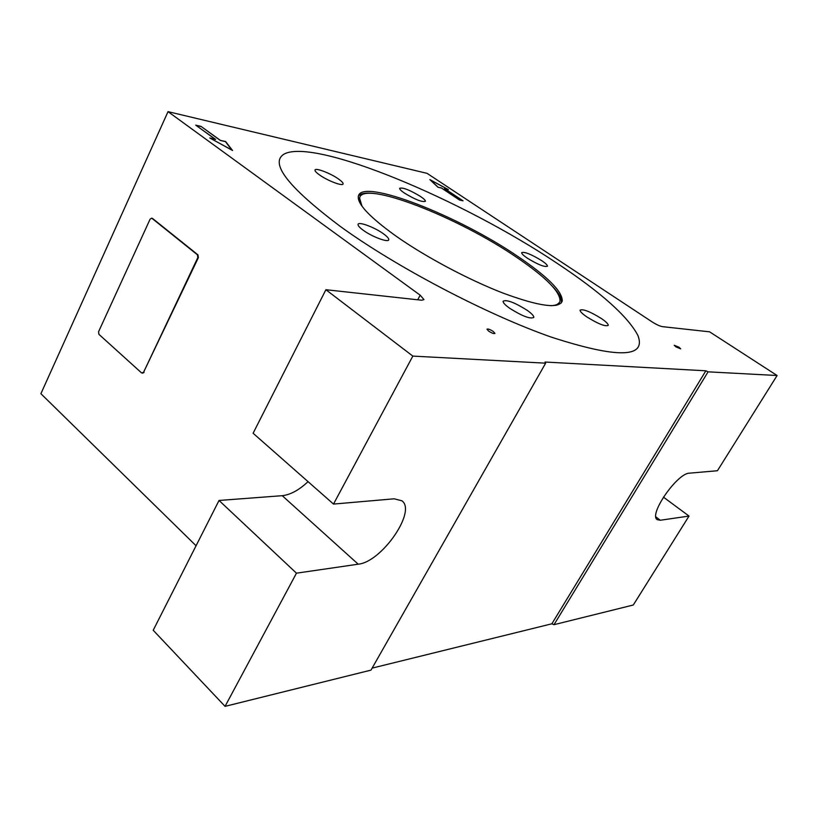 <?xml version="1.0" encoding="UTF-8"?>
<svg xmlns="http://www.w3.org/2000/svg" width="818" height="818" viewBox="0 0 818 818"><rect width="100%" height="100%" fill="white"/><g stroke="black" fill="none" stroke-linecap="round" stroke-linejoin="round"><path stroke-width="1.23" d="M488.622 331.096C491.904 333.192 494.021 333.959 494.972 333.396L493.285 331.494C490.013 329.409 487.906 328.642 486.955 329.194L488.622 331.096M675.975 346.924L680.688 348.836L678.95 347.18L674.236 345.268L675.975 346.924M660.3 520.248L689.022 516.066L633.296 605.003L554.001 624.686L708.091 371.832L777.1 375.513L717.427 470.739L689.492 473.162C677.212 472.988 648.204 515.043 657.294 519.675L660.3 520.248L655.924 516.956M777.1 375.513L709.595 331.832L662.345 326.638C659.707 326.126 656.21 324.49 651.854 321.73L427.057 173.344L168.027 111.647L40.9 393.703L196.064 545.749M333.509 504.072L253.11 433.254L325.891 289.715L412.834 356.096L333.509 504.072L394.194 498.806L401.924 500.8C416.843 511.281 381.597 562.119 358.192 564.195L296.464 573.183L225.062 706.353L370.983 670.126L545.647 363.172L545.054 362.026L705.862 370.799L708.091 371.832M296.464 573.183L219.03 500.463L153.211 630.259L225.062 706.353M412.834 356.096L545.647 363.172M689.022 516.066L663.408 497.119M441.485 188.058L459.614 200.073L463.029 200.819L444.931 188.835L448.366 189.612L429.849 179.592L438.008 187.271L441.485 188.058M232.557 150.481L225.584 141.524L220.359 140.359L201.013 126.381L195.727 125.154L215.093 139.172L209.786 137.976L232.557 150.481M417.722 299.797L420.176 295.175L168.027 111.647M420.176 295.175L423.969 299.592L421.781 300.237L325.891 289.715M554.001 624.686L551.864 623.797L372.129 668.122M308.049 481.649C299.02 490.115 290.41 494.788 282.241 495.688L219.03 500.463M551.864 623.797L705.862 370.799M231.964 150.154L225.41 141.606L220.349 140.471L201.013 126.381M210.42 138.334L231.995 150.083M196.187 125.491L215.604 139.408L210.461 138.252M200.993 126.493L196.228 125.389M438.019 187.271L441.434 187.946L459.552 199.96L462.63 200.635L444.542 188.651L447.865 189.408L430.35 179.919L438.059 187.179M556.976 263.212C462.426 199.837 315.748 138.14 284.47 153.876C269.04 162.598 287.639 186.77 340.268 226.402C396.29 267.057 486.69 314.541 551.536 337.2C617.621 358.55 646.425 357.987 637.938 335.523C627.958 316.474 600.974 292.363 556.976 263.212M404.368 193.038C415.196 199.592 422.2 202.343 425.391 201.3C425.472 200.359 423.857 198.754 420.554 196.494C409.818 190.001 402.845 187.271 399.644 188.304C399.552 189.224 401.127 190.798 404.368 193.038M319.501 174.919C327.619 180.778 343.1 186.616 343.09 183.856C343.202 182.843 341.658 181.218 338.478 178.978C330.4 173.191 315.104 167.383 315.002 170.124C314.889 171.105 316.382 172.71 319.501 174.919M363.325 230.318C372.302 236.923 388.673 242.926 388.754 239.705C388.898 238.416 387.088 236.422 383.325 233.713C374.388 227.199 358.233 221.228 358.049 224.439C357.895 225.686 359.654 227.649 363.325 230.318M527.344 258.181C537.937 264.623 544.645 267.302 547.457 266.218C547.518 265.144 545.586 263.273 541.649 260.605C531.148 254.224 524.481 251.576 521.649 252.639C521.567 253.692 523.469 255.533 527.344 258.181M586.813 316.893C598.193 323.928 605.34 326.75 608.265 325.359C608.336 324 606.036 321.719 601.383 318.519C590.105 311.566 583.009 308.775 580.074 310.155C579.982 311.464 582.222 313.713 586.813 316.893M509.696 308.294C522.283 316.188 530.32 319.235 533.817 317.425C533.939 315.912 531.69 313.519 527.048 310.226C514.583 302.435 506.598 299.429 503.09 301.218C502.947 302.68 505.146 305.042 509.696 308.294M395.564 235.788C424.931 256.535 468.479 279.776 503.203 293.151C539.369 306.464 559.052 309.092 562.252 301.044C562.498 291.566 547.774 276.76 518.07 256.607C458.458 215.707 361.372 177.598 358.356 196.248C357.169 203.866 369.583 217.046 395.564 235.788M561.24 302.987L561.332 302.66C562.089 298.918 559.267 293.621 552.866 286.76M376.382 193.784C366.914 192.363 360.922 193.12 358.407 196.034M550.637 305.707C556.209 305.503 559.348 303.959 560.033 301.085C560.299 291.77 545.851 277.19 516.679 257.373C458.06 217.097 362.507 179.653 359.542 198.048L362.006 206.177M359.767 197.312L359.296 201.647M556.005 305.411L559.379 302.578M151.8 218.263L152.588 218.488L151.575 218.191L150.093 219.183L98.569 331.73L98.917 334.327L141.596 372.936L143.528 372.343L197.844 257.547L197.435 254.817L197.987 254.889L198.385 257.609L197.844 257.547M152.036 218.406L197.435 254.817M152.588 218.488L197.987 254.889M143.528 372.343L198.385 257.609M144.08 372.354L142.588 373.212M358.192 564.195L282.241 495.688M561.332 302.66L562.252 301.044M359.542 198.048L359.214 198.713M151.575 218.191L152.128 218.273"/></g></svg>
